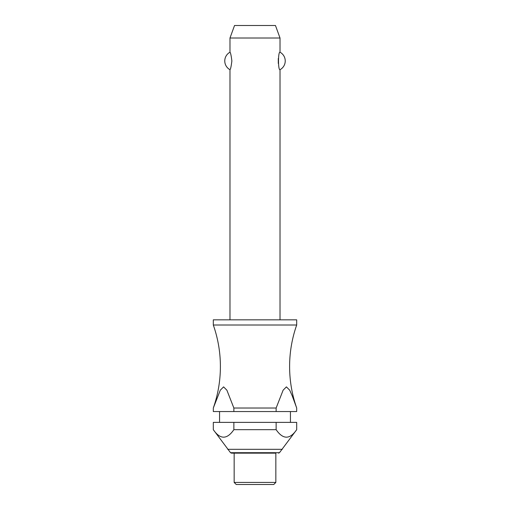 <?xml version="1.0" encoding="UTF-8"?>
<svg xmlns="http://www.w3.org/2000/svg" width="510" height="510" viewBox="0 0 510 510"><rect width="100%" height="100%" fill="white"/><g stroke="black" fill="none" stroke-linecap="round" stroke-linejoin="round"><path stroke-width="0.76" d="M233.867 408.025L226.886 390.195L223.59 386.873L220.294 390.195L213.308 408.025A125.071 125.071 0 0 0 213.308 325.017L296.692 325.017A125.071 125.071 0 0 0 296.692 408.025L296.686 411.544L296.692 408.025L292.23 395.862L289.705 390.195L286.41 386.873L283.114 390.195L276.133 408.025L233.867 408.025L233.867 411.544L213.314 411.544L213.314 408.025L213.314 411.544M280.015 319.827L280.015 69.691C278.007 70.654 278.007 51.261 280.015 52.224L280.015 38.008L229.984 38.008L229.984 52.224C230.565 52.575 231.196 55.488 231.865 60.958C231.196 66.427 230.565 69.341 229.984 69.691L229.984 319.827M278.288 58.471L278.288 63.444M296.692 325.017L296.692 319.827L213.308 319.827L213.308 325.017M290.439 422.382L290.439 411.544M219.561 411.544L219.561 422.382M213.308 422.382L233.867 422.382L233.867 429.681C227.014 439.645 220.161 439.645 213.314 429.681L213.314 422.382L213.308 429.681L230.526 452.701L279.474 452.701L296.692 429.681L296.692 422.382L296.686 429.681C289.839 439.645 282.986 439.645 276.133 429.681L276.133 422.382L296.686 422.382M275.846 482.415L275.846 453.148L231.489 453.148L234.154 453.148L234.154 482.415L236.238 484.5L273.762 484.5L275.846 482.415L234.154 482.415M229.984 38.008L234.536 25.5L275.464 25.5L280.015 38.008M229.984 69.691A9.919 9.919 0 0 1 229.984 52.224M280.015 52.224A9.919 9.919 0 0 1 280.015 69.691M233.867 411.544L276.133 411.544L276.133 408.025M233.867 422.382L276.133 422.382M233.867 429.681L276.133 429.681M296.686 411.544L276.133 411.544M227.696 449.316L282.304 449.316M230.526 452.701L231.489 453.148M279.474 452.701L278.511 453.148"/></g></svg>
